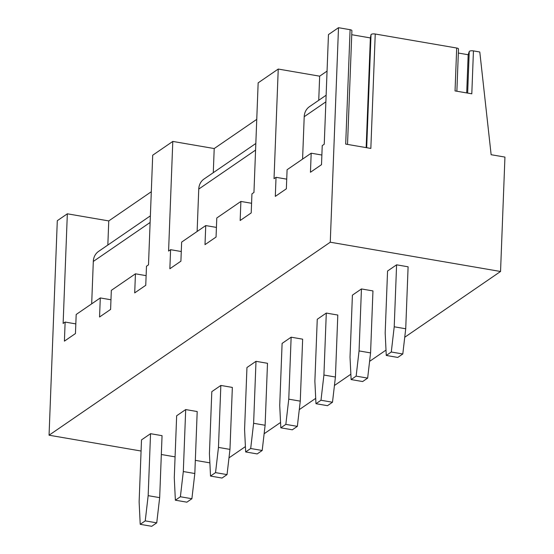 <?xml version="1.0" encoding="UTF-8"?>
<svg xmlns="http://www.w3.org/2000/svg" width="554" height="554" viewBox="0 0 554 554"><rect width="100%" height="100%" fill="white"/><g stroke="black" fill="none" stroke-linecap="round" stroke-linejoin="round"><path stroke-width="0.83" d="M151.304 191.726L108.764 220.921L67.339 213.802L57.297 220.693L49.057 435.209L141.076 451.025M161.325 454.509L175.078 456.87M195.327 460.353L209.876 462.853M256.751 119.352L214.211 148.548L213.283 172.675M146.124 275.65L135.439 273.815L134.705 292.879L145.75 285.303L146.485 266.232L148.493 264.854L152.703 155.217L172.793 141.429L214.211 148.548M473.448 50.899L471.8 93.806L455.042 90.925L456.69 48.018L375.238 34.016L370.841 148.424L345.696 144.102L350.093 29.694L338.501 27.7L330.26 242.209L500.546 271.488L504.943 157.087L491.135 154.711L479.792 51.993L473.448 50.899A3.012 0.949 2.2 0 0 469.245 51.529L468.172 54.735L458.338 53.045M456.69 48.018A3.012 0.949 2.2 0 1 458.497 48.96L456.87 91.237M351.742 34.715L370.37 37.921L371.021 34.68A3.012 0.949 2.2 0 1 375.238 34.016M350.093 29.694A3.012 0.949 2.2 0 1 351.901 30.636L347.524 144.414M321.874 155.03L311.189 153.195L310.455 172.259L321.507 164.677L322.234 145.612L324.242 144.234L328.46 34.59L338.501 27.7M327.054 71.106L319.665 76.175L318.737 100.302M251.571 203.276L240.886 201.441L240.159 220.506L251.204 212.93L251.938 193.858L253.947 192.48L258.157 82.844L278.24 69.056L319.665 76.175M108.764 220.921L107.836 245.048M311.189 153.195L287.09 169.732L286.356 188.803L275.303 196.386L276.037 177.315L274.029 178.693L278.24 69.056M325.877 101.839L304.208 116.707A15.076 13.185 -124.5 0 1 309.485 106.652L326.126 95.226M304.208 116.707L302.581 159.102M276.037 177.315L286.723 179.157M240.886 201.441L216.787 217.985L216.053 237.05L205.008 244.633L205.742 225.568L216.427 227.403M205.742 225.568L181.636 242.105L180.902 261.176L169.856 268.759L170.59 249.688L181.276 251.53M170.59 249.688L168.582 251.066L172.793 141.429M135.439 273.815L111.333 290.358L110.599 309.423L99.554 317.006L100.288 297.941L110.973 299.776M100.288 297.941L76.182 314.478L75.455 333.55L64.403 341.132L65.137 322.061L75.822 323.903M65.137 322.061L63.128 323.439L67.339 213.802M255.574 150.086L198.754 189.08L197.127 231.475M150.376 215.852L98.584 251.398A15.076 13.185 55.5 0 0 93.307 261.453L91.68 303.848M198.754 189.08A15.076 13.185 -124.5 0 1 204.031 179.025L255.83 143.479M49.057 435.209L330.26 242.209M468.172 54.735L466.703 92.927M228.989 457.867L245.408 446.6M264.133 433.74L280.559 422.473M299.285 409.621L315.711 398.347M334.436 385.494L350.855 374.227M369.587 361.374L386.006 350.1M404.739 337.248L500.546 271.488M396.595 264.819L387.558 271.024L385.175 332.996L386.27 355.453L397.772 357.427L402.8 353.985L405.722 328.771L408.104 266.799L396.595 264.819L394.213 326.791L391.29 352.005L386.27 355.453M361.443 288.946L352.406 295.15L350.024 357.122L351.118 379.573L362.628 381.554L367.648 378.105L370.571 352.898L372.953 290.926L361.443 288.946L359.061 350.917L356.139 376.131L351.118 379.573M326.292 313.072L317.255 319.277L314.873 381.242L315.967 403.7L327.476 405.68L332.497 402.232L335.419 377.018L337.802 315.046L326.292 313.072L323.917 375.037L320.988 400.251L315.967 403.7M291.141 337.192L282.104 343.397L279.722 405.369L280.816 427.826L292.325 429.8L297.346 426.358L300.268 401.144L302.65 339.173L291.141 337.192L288.766 399.164L285.836 424.378L280.816 427.826M255.996 361.319L246.952 367.524L244.577 429.495L245.664 451.946L257.174 453.927L262.194 450.478L265.117 425.264L267.499 363.299L255.996 361.319L253.614 423.291L250.692 448.505L245.664 451.946M220.845 385.446L211.808 391.65L209.426 453.615L210.52 476.073L222.022 478.054L227.043 474.605L229.965 449.391L232.348 387.419L220.845 385.446L218.463 447.41L215.541 472.624L210.52 476.073M185.694 409.565L176.657 415.77L174.275 477.742L175.369 500.2L186.871 502.173L191.892 498.732L194.821 473.518L197.196 411.546L185.694 409.565L183.312 471.537L180.389 496.751L175.369 500.2M150.543 433.692L141.505 439.897L139.123 501.869L140.217 524.319L151.72 526.3L156.74 522.851L159.67 497.637L162.052 435.673L150.543 433.692L148.16 495.664L145.238 520.878L140.217 524.319M394.213 326.791L405.722 328.771M391.29 352.005L402.8 353.985M359.061 350.917L370.571 352.898M356.139 376.131L367.648 378.105M323.917 375.037L335.419 377.018M320.988 400.251L332.497 402.232M288.766 399.164L300.268 401.144M285.836 424.378L297.346 426.358M253.614 423.291L265.117 425.264M250.692 448.505L262.194 450.478M218.463 447.41L229.965 449.391M215.541 472.624L227.043 474.605M183.312 471.537L194.821 473.518M180.389 496.751L191.892 498.732M148.16 495.664L159.67 497.637M145.238 520.878L156.74 522.851M370.37 37.921L366.159 147.62M150.12 222.459L93.307 261.453M469.245 51.529L467.645 93.093M371.021 34.68L366.679 147.71"/></g></svg>
